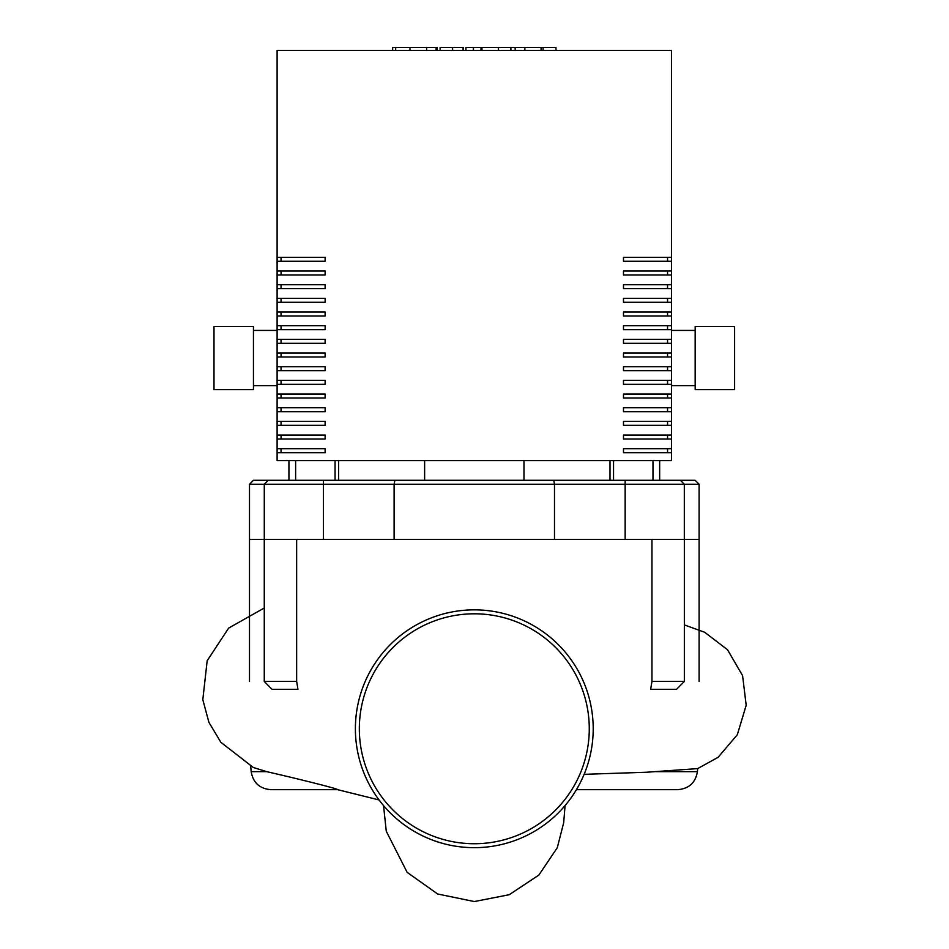 <?xml version="1.0" encoding="UTF-8"?>
<svg xmlns="http://www.w3.org/2000/svg" width="949" height="949" viewBox="0 0 949 949"><rect width="100%" height="100%" fill="white"/><g stroke="black" fill="none" stroke-linecap="round" stroke-linejoin="round"><path stroke-width="1.42" d="M296.646 681.441L264.261 681.441L272.043 689.33L297.95 689.33L296.646 681.441L296.646 539.459L249.492 539.459L249.492 484.239L554.489 484.239L553.765 480.301L394.843 480.301L394.108 484.239L394.108 539.459M684.348 681.441L651.951 681.441L650.658 689.33L676.566 689.33L684.348 681.441L684.348 539.459L296.646 539.459M699.105 681.441L699.105 539.459L684.348 539.459M474.298 609.851A118.91 118.91 0 0 0 355.389 728.761A118.91 118.91 0 0 0 474.298 847.671A118.91 118.91 0 0 0 593.208 728.761A118.91 118.91 0 0 0 474.298 609.851A118.91 118.91 0 0 1 593.208 728.761A118.91 118.91 0 0 1 474.298 847.671M253.241 767.468L266.716 771.656L251.177 771.656C253.086 782.723 259.635 788.714 270.821 789.663L337.63 789.663L379.042 799.948M266.716 771.656C290.536 777.053 338.995 788.904 337.63 789.663M576.434 789.663L677.776 789.663L576.434 789.663M584.133 774.337L646.388 772.249L697.622 768.619L718.085 757.326L737.326 734.716L746.187 705.249L742.592 675.676L727.527 649.745L704.644 632.259L684.348 624.916M393.776 47.45L437.145 47.45L437.145 50.404M395.662 47.45L395.662 50.404M440.111 50.404L440.111 47.45L463.361 47.45L463.361 50.404M452.554 47.45L452.554 50.404M481.013 50.404L481.013 47.45L465.9 47.45L465.9 50.404M481.013 47.45L555.948 47.45L555.948 50.404M543.101 47.45L543.101 50.404M541.049 47.45L541.049 50.404M524.904 47.45L524.904 50.404M515.177 47.45L515.177 50.404M510.918 47.45L510.918 50.404M498.45 47.45L498.45 50.404M652.983 460.573L652.983 480.301M613.54 460.573L613.54 480.301M523.967 460.573L523.967 480.301M609.993 460.573L609.993 480.301M424.63 460.573L424.63 480.301M554.489 539.459L554.489 484.239L699.105 484.239L695.166 480.301L680.374 480.301L684.312 484.239L680.374 480.301L553.765 480.301M394.843 480.301L253.442 480.301L249.492 484.239M268.235 480.301L264.285 484.239L264.285 539.459M684.312 539.459L684.312 484.239M338.603 460.573L338.603 480.301M659.662 460.573L659.662 480.301M288.935 460.573L288.935 480.301M695.166 385.638L671.501 385.638M695.166 330.43L671.501 330.43M734.597 389.588L695.166 389.588L695.166 326.48L734.597 326.48L734.597 389.588M253.442 385.638L277.108 385.638M253.442 330.43L277.108 330.43M214 389.588L253.442 389.588L253.442 326.48L214 326.48L214 389.588M281.046 261.272L281.046 257.333L325.127 257.333L325.127 261.272L281.046 261.272M281.046 274.949L281.046 271.011L325.127 271.011L325.127 274.949L281.046 274.949M281.046 288.626L281.046 284.676L325.127 284.676L325.127 288.626L281.046 288.626M281.046 302.292L281.046 298.354L325.127 298.354L325.127 302.292L281.046 302.292M281.046 315.97L281.046 312.019L325.127 312.019L325.127 315.97L281.046 315.97M281.046 329.635L281.046 325.697L325.127 325.697L325.127 329.635L281.046 329.635M281.046 343.313L281.046 339.362L325.127 339.362L325.127 343.313L281.046 343.313M281.046 356.978L281.046 353.04L325.127 353.04L325.127 356.978L281.046 356.978M281.046 370.656L281.046 366.717L325.127 366.717L325.127 370.656L281.046 370.656M281.046 384.333L281.046 380.383L325.127 380.383L325.127 384.333L281.046 384.333M281.046 397.999L281.046 394.06L325.127 394.06L325.127 397.999L281.046 397.999M281.046 411.676L281.046 407.726L325.127 407.726L325.127 411.676L281.046 411.676M281.046 425.342L281.046 421.403L325.127 421.403L325.127 425.342L281.046 425.342M281.046 439.019L281.046 435.069L325.127 435.069L325.127 439.019L281.046 439.019M325.127 261.272L277.108 261.272L277.108 257.333L325.127 257.333M325.127 274.949L277.108 274.949L277.108 271.011L325.127 271.011M325.127 288.626L277.108 288.626L277.108 284.676L325.127 284.676M325.127 302.292L277.108 302.292L277.108 298.354L325.127 298.354M325.127 315.97L277.108 315.97L277.108 312.019L325.127 312.019M325.127 329.635L277.108 329.635L277.108 325.697L325.127 325.697M325.127 343.313L277.108 343.313L277.108 339.362L325.127 339.362M325.127 356.978L277.108 356.978L277.108 353.04L325.127 353.04M325.127 370.656L277.108 370.656L277.108 366.717L325.127 366.717M325.127 384.333L277.108 384.333L277.108 380.383L325.127 380.383M325.127 397.999L277.108 397.999L277.108 394.06L325.127 394.06M325.127 411.676L277.108 411.676L277.108 407.726L325.127 407.726M325.127 425.342L277.108 425.342L277.108 421.403L325.127 421.403M325.127 439.019L277.108 439.019L277.108 435.069L325.127 435.069M281.046 452.685L281.046 448.747L325.127 448.747L325.127 452.685L281.046 452.685M325.127 452.685L277.108 452.685L277.108 460.573L671.501 460.573L671.501 452.685L623.481 452.685L623.481 448.747L671.501 448.747L671.501 452.685M277.108 439.019L277.108 448.747L325.127 448.747M277.108 261.272L277.108 271.011M277.108 274.949L277.108 284.676M277.108 288.626L277.108 298.354M277.108 302.292L277.108 312.019M277.108 315.97L277.108 325.697M277.108 329.635L277.108 339.362M277.108 343.313L277.108 353.04M277.108 356.978L277.108 366.717M277.108 370.656L277.108 380.383M277.108 384.333L277.108 394.06M277.108 397.999L277.108 407.726M277.108 411.676L277.108 421.403M277.108 425.342L277.108 435.069M671.501 439.019L623.481 439.019L623.481 435.069L671.501 435.069L671.501 448.747M671.501 425.342L623.481 425.342L623.481 421.403L671.501 421.403L671.501 435.069M671.501 411.676L623.481 411.676L623.481 407.726L671.501 407.726L671.501 421.403M671.501 397.999L623.481 397.999L623.481 394.06L671.501 394.06L671.501 407.726M671.501 384.333L623.481 384.333L623.481 380.383L671.501 380.383L671.501 394.06M671.501 370.656L623.481 370.656L623.481 366.717L671.501 366.717L671.501 380.383M671.501 356.978L623.481 356.978L623.481 353.04L671.501 353.04L671.501 366.717M671.501 343.313L623.481 343.313L623.481 339.362L671.501 339.362L671.501 353.04M671.501 329.635L623.481 329.635L623.481 325.697L671.501 325.697L671.501 339.362M671.501 315.97L623.481 315.97L623.481 312.019L671.501 312.019L671.501 325.697M671.501 302.292L623.481 302.292L623.481 298.354L671.501 298.354L671.501 312.019M671.501 288.626L623.481 288.626L623.481 284.676L671.501 284.676L671.501 298.354M671.501 274.949L623.481 274.949L623.481 271.011L671.501 271.011L671.501 284.676M671.501 261.272L623.481 261.272L623.481 257.333L671.501 257.333L671.501 271.011M277.108 257.333L277.108 50.404L671.501 50.404L671.501 257.333M277.108 452.685L277.108 448.747M623.481 257.333L667.55 257.333L667.55 261.272L623.481 261.272M623.481 271.011L667.55 271.011L667.55 274.949L623.481 274.949M623.481 284.676L667.55 284.676L667.55 288.626L623.481 288.626M623.481 298.354L667.55 298.354L667.55 302.292L623.481 302.292M623.481 312.019L667.55 312.019L667.55 315.97L623.481 315.97M623.481 325.697L667.55 325.697L667.55 329.635L623.481 329.635M623.481 339.362L667.55 339.362L667.55 343.313L623.481 343.313M623.481 353.04L667.55 353.04L667.55 356.978L623.481 356.978M623.481 366.717L667.55 366.717L667.55 370.656L623.481 370.656M623.481 380.383L667.55 380.383L667.55 384.333L623.481 384.333M623.481 394.06L667.55 394.06L667.55 397.999L623.481 397.999M623.481 407.726L667.55 407.726L667.55 411.676L623.481 411.676M623.481 421.403L667.55 421.403L667.55 425.342L623.481 425.342M623.481 435.069L667.55 435.069L667.55 439.019L623.481 439.019M623.481 448.747L667.55 448.747L667.55 452.685L623.481 452.685M264.261 539.459L264.261 681.441M651.951 539.459L651.951 681.441M474.298 843.732A114.971 114.971 0 0 1 359.339 728.761A114.971 114.971 0 0 1 474.298 613.801A114.971 114.971 0 0 1 589.27 728.761A114.971 114.971 0 0 1 474.298 843.732M677.776 789.663C688.962 788.714 695.51 782.723 697.42 771.656L656.388 771.656M436.006 47.45L436.006 50.404M426.599 47.45L426.599 50.404M409.98 47.45L409.98 50.404M463.041 47.45L463.041 50.404M473.456 47.45L473.456 50.404M481.95 47.45L481.95 50.404M323.443 539.459L323.443 480.301M625.154 539.459L625.154 480.301M249.492 681.441L249.492 539.459M697.42 771.656L697.693 768.583M251.177 771.656L250.702 766.223M253.347 767.516L220.868 742.308L208.934 722.391L202.813 699.698L207.167 660.765L228.65 628.084L264.261 608.012M383.538 805.582L386.279 831.277L407.145 872.345L437.643 893.982L474.298 901.55L509.233 894.717L538.878 875.049L557.3 847.694L563.682 822.724L565.07 805.582M392.649 50.404L392.649 47.45M295.625 480.301L295.625 460.573M335.056 480.301L335.056 460.573M699.105 539.459L699.105 484.239"/></g></svg>
